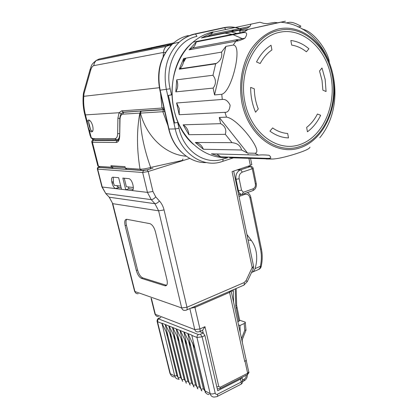 <?xml version="1.0" encoding="UTF-8"?>
<svg xmlns="http://www.w3.org/2000/svg" width="418" height="418" viewBox="0 0 418 418"><rect width="100%" height="100%" fill="white"/><g stroke="black" fill="none" stroke-linecap="round" stroke-linejoin="round"><path stroke-width="0.63" d="M246.933 234.477L251.385 240.522C253.637 243.637 255.199 247.221 256.062 251.286C257.169 257.028 256.83 262.802 255.043 268.596C254.285 270.728 253.115 272.034 251.531 272.515M258.146 269.699L260.111 268.116L260.388 266.329C261.605 260.602 261.668 254.97 260.571 249.436L249.974 197.824C249.118 194.945 247.43 193.795 244.901 194.37L238.997 196.486M261.354 248.663L261.391 248.862C262.546 254.646 262.483 260.524 261.203 266.506L260.388 266.329L255.043 268.596M259.233 269.265L260.654 267.928L260.111 268.116M233.296 289.737L233.589 302.418M237.826 321.803L238.871 321.317L235.742 305.824L235.256 288.89M240.188 332.618L239.989 325.476L238.516 324.964M239.989 325.476L244.175 323.527L244.77 330.272L245.983 330.053M239.65 320.24L245.162 322.095L245.324 322.55L244.175 323.527M239.676 320.35L238.871 321.317M246.009 330.147L242.21 339.813L241.787 339.933M242.032 377.402L240.559 379.089L217.71 390.741L204.935 335.544L203.232 332.984L200.306 331.85L200.17 331.265M246.531 361.769L246.348 360.938M217.25 388.766L219.852 388.698L220.265 387.204L247.649 373.284L248.752 371.926L248.621 371.309M246.223 360.154L244.76 361.565L246.223 360.154L246.51 361.471M204.935 335.544L202.124 336.835L200.421 334.269L203.232 332.984L202.599 330.262L204.956 326.677L199.945 328.945L194.94 307.418L190.582 308.259M242.565 380.046L242.686 380.584L241.212 382.047L217.496 394.211C216.372 394.649 215.615 394.294 215.213 393.139L202.124 336.835L196.972 337.472L210.144 393.678L204.825 390.725L191.768 335.121L205.097 391.149C205.719 393.343 207.062 394.467 209.12 394.519M174.222 376.947C172.242 376.864 170.952 375.798 170.34 373.744L174.708 375.928L161.881 323.171L188.063 333.642L194.783 348.194M191.768 335.121L188.063 333.642M204.851 390.914L203.42 388.892L192.515 342.76M200.844 388.907L199.449 386.911L188.57 341.125L190.765 346.36M196.899 386.927L195.546 384.968L184.688 339.51L186.809 344.563M193.017 384.983L191.7 383.055L180.863 337.927L182.917 342.791M189.192 383.066L187.912 381.169L177.101 336.365L179.087 341.051M185.43 381.174L184.186 379.314L173.397 334.828L175.32 339.343M181.725 379.314L180.513 377.485L169.755 333.318L171.61 337.66M178.078 377.485L176.903 375.683L166.165 331.829L167.958 336.009M166.165 331.829L161.881 323.171M248.919 158.396L250.351 165.465L232.074 171.615L252.169 267.52L246.045 280.635L247.268 281.659L253.365 268.586L253.616 266.454L252.169 267.52L253.365 268.586M136.346 270.519C137.569 274.678 139.267 277.296 141.436 278.367L165.194 285.855C167.158 285.823 167.749 283.796 166.965 279.762L155.465 231.87C154.185 227.408 152.366 224.68 150.01 223.677L126.738 219.298C124.81 219.361 124.282 221.488 125.139 225.689L136.346 270.519L137.6 270.033C138.823 274.198 140.521 276.81 142.69 277.871L166.604 285.342M180.513 377.485L178.303 377.731L178.073 377.381L165.194 324.499M169.755 333.318L165.444 324.598M184.186 379.314L181.955 379.56L181.72 379.199L168.815 325.946M173.397 334.828L169.071 326.045M187.912 381.169L185.665 381.415L185.42 381.049L172.488 327.414M177.101 336.365L172.749 327.519M191.7 383.055L189.427 383.301L189.182 382.925L176.224 328.909M180.863 337.927L176.485 329.013M195.546 384.968L193.252 385.218L193.001 384.826L180.017 330.424M184.688 339.51L180.283 330.534M199.449 386.911L197.139 387.162L196.878 386.76L183.868 331.965M188.57 341.125L184.139 332.075M203.42 388.892L201.084 389.142L200.818 388.73L187.786 333.533M150.37 168.856L147.026 169.865L142.308 170.351M250.351 165.465L251.777 164.493M125.139 225.689L126.424 225.239L137.6 270.033M126.424 225.239C125.771 222.418 125.87 220.438 126.727 219.298M128.916 178.643L122.845 178.089L125.729 189.772L131.816 190.498C133.279 190.352 133.697 188.664 133.065 185.425L132.783 184.275C131.942 181.297 130.761 179.447 129.235 178.716L128.916 178.643M112.102 183.199C112.938 186.083 114.067 187.865 115.499 188.539L121.533 189.276L118.66 177.702L112.876 177.175C111.538 177.368 111.188 179.008 111.831 182.096L112.102 183.199L113.372 182.797L114.328 185.388L120.745 186.104M150.323 168.862L150.642 167.44L181.877 160.533M182.979 159.023L182.358 160.198M141.754 170.335L140.025 169.165C142.658 169.253 146.196 168.679 150.642 167.44C143.64 147.82 140.119 129.721 140.082 113.147L140.453 111.235L140.923 111.005L141.566 110.958L141.112 111.178L140.485 113.116L140.082 113.147L140.673 111.219L163.49 109.73L162.848 111.71L140.485 113.116C146.634 137.25 166.218 154.885 186.266 156.217M91.829 142.251L97.854 165.951L98.517 166.364L111.298 167.226L110.922 165.732L124.998 166.63L125.379 168.177L127.072 169.316L140.95 170.283M112.944 168.323L126.283 169.259M118.132 140.27L117.05 140.547L93.036 140.631C92.117 140.411 91.694 140.876 91.772 142.026L92.409 142.319L98.517 166.364L100.137 167.425L112.181 168.271M128.457 186.961L128.896 188.748L133.211 189.249M128.896 188.748L125.729 189.772M124.277 178.22L126.372 186.726L133.368 187.504M121.183 187.86L118.618 187.541L116.638 185.644M113.252 177.211L113.372 182.797M111.298 167.226L112.954 168.323L112.583 166.834L125.254 167.675M238.506 194.13L242.048 194.49L243.307 192.285L241.526 190.164L238.391 190.686C238.95 192.897 240.167 194.161 242.048 194.49M117.05 140.547L93.036 140.631L92.409 142.319L116.105 142.481C118.331 142.324 119.532 140.098 119.715 135.798L120.013 119.663C120.149 116.241 121.105 114.396 122.892 114.14L139.831 113.111C136.644 130.212 136.712 148.897 140.025 169.165L125.379 168.177M92.989 139.21L93.313 140.495L92.796 140.265L92.462 138.954M110.922 165.732L112.583 166.834M141.127 110.995L123.493 112.337L122.892 114.14M164.702 111.423L162.848 111.71L167.921 125.557M227.883 157.696L222.94 159.059C223.181 160.616 222.872 161.458 222.01 161.573C203.179 168.36 180.372 153.39 175.257 128.948L166.374 89.541C162.801 70.25 167.085 54.471 179.233 42.192L179.756 41.722C184.312 37.735 189.37 35.133 194.924 33.91L223.87 27.64C229.843 26.391 235.736 26.914 241.547 29.197M173.925 123.059L178 122.422M222.528 161.405L233.416 157.863M242.889 31.622L243.887 32.05M225.788 29.511L224.518 27.74L195.556 34.02L196.972 36.397C177.697 39.966 164.405 65.427 170.131 88.783L171.484 94.818L171.814 94.729M237.643 40.865L235.496 39.961M216.848 37.427L210.244 38.738M185.19 58.259L183.633 60.84M179.923 68.656L179.74 69.137M171.484 94.818L167.728 95.56L171.819 94.844M164.258 109.459L163.856 109.5M163.877 107.781L162.012 108.063L160.538 93.109M163.971 109.479L162.012 108.063L121.664 110.838M121.675 110.885L123.425 112.165L140.923 111.005M122.401 112.755L123.493 112.337C121.215 112.855 119.982 115.122 119.799 119.135L120.013 119.663M163.532 109.521L141.566 110.958M123.221 112.186L121.152 113.769L120.807 114.495M119.376 137.041C118.806 138.828 117.892 139.737 116.638 139.764L114.924 138.583C116.617 138.452 117.531 136.738 117.662 133.441L117.913 118.132L119.814 118.592M116.063 139.764L95.017 139.758L93.36 138.64L114.924 138.583M93.726 139.466L92.352 138.891L91.27 137.835L93.36 138.64M90.204 135.866L91.27 137.835L89.28 129.998L87.801 126.058L87.289 122.14C87.519 120.462 88.156 119.794 89.206 120.133C90.664 120.922 91.829 122.85 92.697 125.922C93.507 130.092 93 132.078 91.171 131.869L89.28 129.998M121.659 110.833L119.088 112.719L121.152 113.769M83.156 96.49L83.323 94.165L83.955 93.888L83.579 92.592L83.328 94.076M92.493 131.534L90.565 129.653L89.118 125.708L88.574 121.8L89.154 120.118M159.362 87.712L83.783 96.312C83.349 102.588 83.908 108.779 85.45 114.898L84.838 114.741C83.313 108.779 82.748 102.729 83.151 96.579L83.783 96.312L83.955 93.888L90.628 70.339L90.215 69.106L83.574 92.592M172.378 44.094L98.972 59.079L97.002 60.291M172.462 44.021L106.506 57.475L173.642 42.965M152.105 49.021L143.52 50.923M238.38 40.713L236.254 39.82M217.59 37.28L210.991 38.592M185.911 58.139L183.377 62.501M181.083 67.434L180.456 69.027M176.589 102.985L179.207 114.731L224.968 112.332C227.888 112.515 229.607 110.127 230.119 105.174C227.988 100.91 225.38 99.003 222.287 99.447L176.589 102.985L179.249 108.502L179.207 114.731M175.8 91.871C177.593 88.888 178.115 85.57 177.373 81.907L176.746 79.828L175.8 91.871L213.154 88.099L214.538 94.928L221.765 94.301C227.585 92.571 232.612 78.741 234.953 68.672C237.361 58.572 238.558 45.311 233.244 45.055L225.872 46.372L221.556 52.125L183.648 58.52L179.249 69.21L215.662 63.823L216.393 63.395C220.699 60.631 222.423 56.874 221.556 52.125M176.746 79.828L212.992 75.25L215.662 63.823M189.082 49.846L235.856 41.21C238.014 41.157 241.029 40.154 244.901 38.2C247.634 34.041 247.174 32.176 243.516 32.604L196.298 41.952L189.082 49.846L193.529 47.286L195.237 44.878L196.298 41.952M240.815 29.908L239.326 31.319L285.41 21.213L277.646 22.791L274.72 22.394L267.107 23.654L263.58 23.324L259.97 22.238L212.887 32.228L201.387 37.954L240.815 29.908L247.216 28.178L249.974 26.444L250.941 24.213M233.902 30.765L231.18 30.362M245.136 31.172L245.465 31.104M285.964 23L289.188 22.358C291.592 22.018 294.852 22.953 298.969 25.174C301.592 26.188 301.435 26.726 298.504 26.799L297.94 26.904M240.909 32.641L239.76 32.249L240.167 32.787M266.715 158.856L229.513 157.727M266.271 158.992L272.05 159.039C278.639 158.981 291.069 155.444 298.238 153.004C305.657 150.574 309.576 148.625 309.999 147.157M220.683 156.813L268.236 158.385C271.214 158.239 271.481 157.199 269.035 155.266C264.489 154.822 261.004 154.775 258.585 155.125L211.451 153.814L220.683 156.813L216.864 153.965M225.349 134.33L232.027 142.679L195.342 142.47L203.388 149.268L241.604 149.999L247.54 153.066L254.949 153.249C259.907 152.507 254.207 142.831 248.423 135.416C242.717 128.018 232.805 117.886 226.509 117.134L219.267 117.448L220.62 123.665L183.131 124.82L188.889 134.701L225.349 134.33L225.777 132.072C225.981 128.347 224.262 125.546 220.62 123.665M214.538 94.928L225.872 46.372M213.154 88.099C215.735 84.687 216.137 81.123 214.361 77.403L212.992 75.25M183.648 58.52C183.857 62.857 182.546 66.295 179.709 68.845L179.249 69.21M239.326 31.319L277.646 22.791M201.387 37.954L207.673 36.277L210.918 34.553L212.887 32.228M302.11 29.046C314.378 31.141 328.961 52.903 329.342 62.705M247.54 153.066L219.267 117.448M232.027 142.679C237.299 143.144 240.491 145.584 241.604 149.999M195.342 142.47C199.072 143.045 201.753 145.307 203.388 149.268M183.131 124.82C185.932 126.502 187.75 129.099 188.591 132.611L188.889 134.701M278.717 30.457C254.019 35.149 236.233 70.47 243.365 102.593C249.436 135.061 277.359 154.942 300.197 146.399C323.365 139.084 338 107.071 332.55 77.419C328.025 47.568 303.249 24.369 278.717 30.457M272.62 127.934C277.374 131.262 282.39 133.112 287.673 133.483L288.504 137.909C281.978 137.7 275.796 135.442 269.965 131.153L272.62 127.934L269.965 131.153M306.645 127.417C311.034 123.979 314.634 119.506 317.434 114.004L320.663 115.295C317.351 122.197 312.941 127.694 307.439 131.785L306.645 127.417L307.439 131.785M254.322 88.835C254.447 95.931 255.764 102.645 258.282 108.978L255.56 112.212C252.268 104.469 250.628 96.187 250.648 87.367L254.322 88.835M322.027 80.387L319.535 71.008L322.001 68.009L325.173 79.498L326.082 91.532L322.874 90.168L322.027 80.387M290.839 40.483C297.433 41.325 303.463 44.099 308.933 48.807L306.399 51.816C301.895 48.174 296.989 45.938 291.68 45.107L290.839 40.483L291.68 45.107M256.532 61.979C260.242 54.706 265.075 49.125 271.042 45.243L271.925 49.935C267.191 53.243 263.277 57.778 260.179 63.531L256.532 61.979L260.179 63.531M319.535 71.008L322.001 68.009M322.874 90.168L326.082 91.532M251.385 240.522L248.073 239.916M250.795 197.171L261.391 248.862L260.571 249.436M247.388 192.578C249.175 193.539 250.325 195.122 250.826 197.327L249.974 197.824M248.067 192.98L247.456 192.552M244.645 193.56L244.901 194.37M231.117 290.682L233.26 291.294M246.092 375.333L246.097 375.354C246.296 376.958 245.737 378.185 244.42 379.032L242.55 379.988M244.77 330.272L241.499 338.601M242.727 381.519L243.851 380.944L244.42 379.032M246.097 375.354L246.437 375.155M235.742 305.824L236.64 305.333M236.055 308.411L236.87 307.47M239.728 320.585L236.645 305.453L236.17 288.493M245.052 361.418L247.649 373.284L247.2 374.774L220.166 388.536M240.559 379.089L241.212 382.047C241.494 383.531 241.254 384.351 240.486 384.508L217.344 396.416M231.065 290.797L231.128 291.174L229.586 292.365L244.76 361.565M229.482 291.393L229.586 292.365L194.94 307.418L194.809 306.431M220.265 387.204L218.75 386.478L204.956 326.677M218.75 386.478L216.837 386.974M189.85 308.578L194.778 329.598C195.284 331.281 196.34 332.049 197.944 331.902L199.104 331.746C200.013 331.667 200.29 330.737 199.945 328.945L194.778 329.598L155.344 314.373L154.906 313.803L151.065 298.269M217.496 394.211C217.799 395.715 217.579 396.536 216.843 396.672L214.188 397.069C212.114 397.016 210.766 395.888 210.144 393.678C211.555 394.195 213.248 394.017 215.213 393.139M158.673 318.589L160.862 317.502M200.421 334.269L198.362 334.525L158.788 318.96L157.91 319.665L157.476 321.661L170.34 373.744L169.875 373.039L157.116 321.416M161.803 323.391L157.476 321.661L157.032 321.071C157.288 319.227 157.988 318.25 159.127 318.14L160.726 317.45M151.394 298.384L155.344 314.373C155.841 315.93 156.849 316.651 158.37 316.536M191.956 335.466L196.972 337.472L197.176 335.743L198.362 334.525M158.788 318.96L159.289 318.182M176.903 375.683L174.708 375.928C175.32 378.003 176.621 379.079 178.606 379.157L178.873 379.163M112.447 203.561L134.523 291.022L134.92 291.518L181.678 307.951L186.971 307.251L244.159 282.563C244.473 284.439 244.096 285.421 243.03 285.52L186.815 309.895M164.065 209.94L186.971 307.251C187.342 309.189 187.045 310.182 186.062 310.219L185.205 310.349C183.429 310.6 182.258 309.801 181.678 307.951L158.631 210.829L164.065 209.94C163.224 206.492 161.688 203.509 159.451 200.99L155.747 196.899L152.936 191.454L148.197 171.521L189.782 158.438M155.747 196.899C154.07 198.696 152.56 199.605 151.217 199.626L154.926 203.697L109.26 197.228L112.755 203.665L134.92 291.518C135.474 293.196 136.581 293.932 138.243 293.729M246.045 280.635L244.159 282.563M248.052 154.122L248.193 154.838M109.208 197.218L112.755 203.665L158.631 210.829L154.926 203.697C156.28 203.686 157.785 202.782 159.451 200.99M101.935 186.945L105.775 193.544L151.217 199.626L147.455 192.39L142.684 172.493L148.197 171.521L147.026 169.865M97.384 169.071L101.887 186.773L102.227 187.024L147.455 192.39L152.936 191.454M253.538 266.073L233.688 171.072M141.436 278.367L142.69 277.871M164.87 285.776L166.171 285.248M98.805 166.949L98.376 167.404L143.452 170.57L142.684 172.493L97.676 169.133L98.376 167.404C97.812 167.174 97.467 167.681 97.347 168.924L97.676 169.133L102.227 187.024L105.775 193.544L109.26 197.228L105.733 193.539M152.91 168.088L147.152 169.891L143.724 170.45M99.312 167.346L98.632 167.299M131.816 190.498L132.663 190.221M115.729 188.591L118.848 187.593M111.831 182.096L113.1 181.699M95.738 140.5L95.278 140.636M242.67 194.266L252.284 190.822C253.062 190.77 253.36 190.085 253.172 188.769L243.307 192.285M237.774 190.629L238.391 190.686L236.008 179.285L239.153 178.752C238.772 175.523 239.838 173.308 242.351 172.117L240.695 169.839L237.852 169.671M247.769 166.333L250.518 166.469L239.989 170.058C236.766 171.955 235.439 175.027 236.008 179.285L235.391 179.238M159.875 90.199L168.684 128.906L168.987 129.042L160.151 90.183L170.131 88.783M188.267 35.577C182.561 36.836 177.404 39.548 172.791 43.723C160.554 55.761 156.243 71.232 159.859 90.131L160.151 90.183C156.609 71.264 160.826 55.777 172.791 43.723L179.233 42.192M177.687 122.5L178.977 128.248L175.257 128.948L168.987 129.042C173.329 149.09 189.976 163.401 206.455 162.592M222.94 159.059C205.175 165.418 183.758 151.248 178.977 128.248M241.385 29.229C235.862 27.191 230.24 26.689 224.518 27.74L223.87 27.64M179.756 41.722C184.516 37.714 189.782 35.143 195.556 34.02L194.924 33.91M168.428 95.497L174.625 123.033M163.976 109.495L163.495 109.73L164.274 109.542M170.758 45.666L169.394 44.752L166.338 46.325L96.239 60.443L98.972 59.079L173.726 42.897M165.502 52.422L163.475 52.449C163.71 49.904 164.661 47.861 166.338 46.325L172.054 44.397M90.628 70.339C91.432 67.606 92.467 66.044 93.721 65.657L163.475 52.449L163.14 56.754M253.136 168.141L252.294 168.736L242.351 172.117M256.239 183.45L255.403 184.082L252.294 168.736L250.518 166.469L251.991 166.745M119.715 135.798L119.794 119.292M119.501 135.422C119.104 139.419 118.195 141.174 116.758 140.688L116.105 142.481M255.403 184.082C255.67 186.344 254.928 187.907 253.172 188.769M241.526 190.164L239.153 178.752M87.289 122.14L85.45 114.898L119.088 112.719L117.913 118.132M117.662 133.441L119.527 133.896M88.574 121.8L90.565 129.653M93.721 65.657L94.489 62.731L96.239 60.443C90.1 65.286 91.61 66.352 90.215 69.106M151.927 48.237L151.765 47.506M156.787 46.429L156.964 47.213M224.936 33.147L232.089 34.396M233.087 34.668L243.412 39.104M231.18 31.872L236.787 33.461M226.765 157.57C203.848 158.772 180.101 138.259 173.878 109.176C168.057 84.379 176.145 56.357 193.022 42.166C199.146 36.936 205.86 33.513 213.17 31.899M221.765 94.301L222.287 99.447M235.856 41.21L233.244 45.055M246.813 29.803L243.516 32.604M268.236 158.385L272.05 159.039M254.949 153.249L258.585 155.125M224.968 112.332L226.509 117.134M278.21 29.025C267.436 32.024 258.319 38.879 250.863 49.585C241.839 64.398 238.516 84.305 241.944 102.943C248.543 136.116 276.679 156.139 300.197 147.763C323.84 139.852 338.58 107.609 333.303 77.158C328.365 46.644 303.416 23.272 278.21 29.025M247.216 28.178L207.673 36.277M331.213 77.795C326.51 48.901 302.857 26.893 279.093 32.4C255.241 37.432 238.385 70.971 244.917 102.154C251.098 133.426 277.599 152.439 299.858 144.591C322.231 137.177 336.229 106.632 331.208 77.795M258.078 269.709L252.738 271.982M260.654 267.928L261.203 266.506M245.324 322.55L245.993 330.163M247.294 374.753C247.451 377.355 246.432 379.356 244.227 380.761M242.2 339.829L242.362 342.556M242.027 377.632L242.686 380.584C242.884 382.198 242.315 383.426 240.967 384.283M246.212 360.316L248.752 371.926C249.259 372.062 248.841 372.96 247.493 374.632M231.06 290.709L246.218 360.18M202.234 330.325L199.778 331.443M171.119 375.416L169.99 373.467M155.01 314.158L155.93 315.574M204.888 390.982L205.907 392.941M243.814 285.207L247.268 281.659M134.612 291.336L135.521 292.746M205.097 392.492L205.567 392.492M201.899 390.924L200.88 388.975M201.131 390.496L201.57 390.496M197.954 388.944L196.941 387.005M197.233 388.531L197.641 388.531M194.067 386.99L193.059 385.062M193.393 386.598L193.769 386.603M190.242 385.067L189.239 383.149M189.61 384.696L189.96 384.696M186.48 383.17L185.477 381.268M185.885 382.82L186.209 382.825M182.77 381.305L181.773 379.413M182.217 380.976L182.514 380.981M179.123 379.471L178.125 377.59M251.824 164.718L250.554 158.448M165.199 285.855L166.495 285.327M115.504 188.539L118.618 187.541M168.71 129.021C170.952 138.29 175.173 145.981 181.386 152.089M240.293 196.021L239.927 194.271M237.173 169.896L239.989 170.058L250.643 166.484C251.949 166.458 252.791 167.059 253.172 168.287L256.271 183.601C256.683 186.924 255.555 189.26 252.874 190.608M91.343 138.165L90.743 137.397M90.204 135.86L84.88 114.893M91.176 131.869L92.462 131.518M193.529 144.424C165.559 121.142 164.619 64.45 193.022 42.166L244.201 31.987L247.827 29.594M216.393 63.395L179.709 68.845M244.896 38.2L192.834 47.95M249.943 26.48L210.918 34.553M319.801 137.726C352.097 98.429 329.63 26.088 281.272 22.274"/></g></svg>
